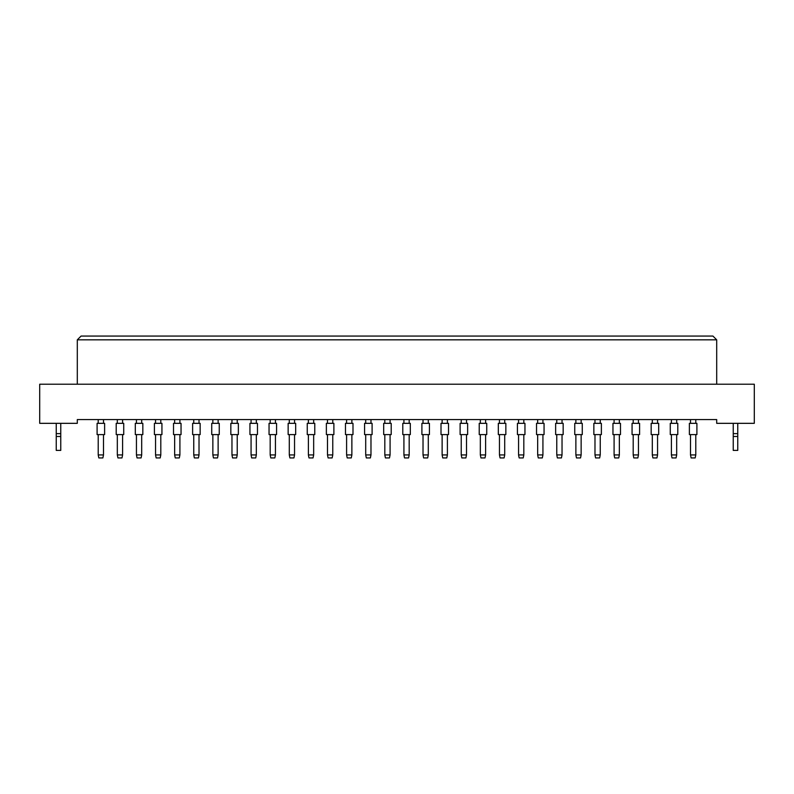 <?xml version="1.0" encoding="UTF-8"?>
<svg xmlns="http://www.w3.org/2000/svg" width="794" height="794" viewBox="0 0 794 794"><rect width="100%" height="100%" fill="white"/><g stroke="black" fill="none" stroke-linecap="round" stroke-linejoin="round"><path stroke-width="1.19" d="M716.694 423.331L754.3 423.331L754.3 384.217L39.7 384.217L39.7 423.331L77.306 423.331L77.306 419.569L716.694 419.569L716.694 423.331M716.694 384.217L716.694 339.832L77.306 339.832L77.306 384.217M77.306 339.832L81.067 336.07L712.933 336.07L716.694 339.832M97.096 434.606L97.096 423.331L104.619 423.331L104.619 434.606L97.096 434.606L97.096 423.331M103.488 434.606L103.488 454.922L102.883 457.93L98.823 457.93L98.218 454.922L98.218 434.606M98.218 454.922L103.488 454.922M98.218 423.331L98.218 419.569M103.488 419.569L103.488 423.331M104.619 434.606L104.619 423.331M116.202 434.606L116.202 423.331L123.725 423.331L123.725 434.606L116.202 434.606L116.202 423.331M122.594 434.606L122.594 454.922L121.988 457.93L117.929 457.93L117.323 454.922L117.323 434.606M117.323 454.922L122.594 454.922M117.323 423.331L117.323 419.569M122.594 419.569L122.594 423.331M123.725 434.606L123.725 423.331M135.308 434.606L135.308 423.331L142.831 423.331L142.831 434.606L135.308 434.606L135.308 423.331M141.699 434.606L141.699 454.922L141.094 457.93L137.034 457.93L136.439 454.922L136.439 434.606M136.439 454.922L141.699 454.922M136.439 423.331L136.439 419.569M141.699 419.569L141.699 423.331M173.519 434.606L173.519 423.331L181.042 423.331L181.042 434.606L173.519 434.606M179.91 434.606L179.91 454.922L179.315 457.93L175.246 457.93L174.65 454.922L174.65 434.606M174.65 454.922L179.91 454.922M174.65 423.331L174.65 419.569M179.91 419.569L179.91 423.331M211.73 434.606L211.73 423.331L219.253 423.331L219.253 434.606L211.73 434.606M218.122 434.606L218.122 454.922L217.526 457.93L213.457 457.93L212.861 454.922L212.861 434.606M212.861 454.922L218.122 454.922M212.861 423.331L212.861 419.569M218.122 419.569L218.122 423.331M249.941 434.606L249.941 423.331L257.464 423.331L257.464 434.606L249.941 434.606M256.333 434.606L256.333 454.922L255.737 457.93L251.668 457.93L251.073 454.922L251.073 434.606M251.073 454.922L256.333 454.922M251.073 423.331L251.073 419.569M256.333 419.569L256.333 423.331M142.831 434.606L142.831 423.331M154.413 434.606L154.413 423.331L161.936 423.331L161.936 434.606L154.413 434.606L154.413 423.331M160.805 434.606L160.805 454.922L160.199 457.93L156.14 457.93L155.545 454.922L155.545 434.606M155.545 454.922L160.805 454.922M155.545 423.331L155.545 419.569M160.805 419.569L160.805 423.331M192.624 434.606L192.624 423.331L200.148 423.331L200.148 434.606L192.624 434.606M199.016 434.606L199.016 454.922L198.421 457.93L194.351 457.93L193.756 454.922L193.756 434.606M193.756 454.922L199.016 454.922M193.756 423.331L193.756 419.569M199.016 419.569L199.016 423.331M230.836 434.606L230.836 423.331L238.359 423.331L238.359 434.606L230.836 434.606M237.227 434.606L237.227 454.922L236.632 457.93L232.563 457.93L231.967 454.922L231.967 434.606M231.967 454.922L237.227 454.922M231.967 423.331L231.967 419.569M237.227 419.569L237.227 423.331M269.047 434.606L269.047 423.331L276.57 423.331L276.57 434.606L269.047 434.606M275.439 434.606L275.439 454.922L274.843 457.93L270.784 457.93L270.178 454.922L270.178 434.606M270.178 454.922L275.439 454.922M270.178 423.331L270.178 419.569M275.439 419.569L275.439 423.331M161.936 434.606L161.936 423.331M200.148 434.606L200.148 423.331M276.57 434.606L276.57 423.331M60.761 436.492L56.245 436.492L56.245 450.406L60.761 450.406L60.761 433.633L56.245 433.633L56.245 423.331M60.761 433.633L60.761 423.331M56.245 436.492L56.245 433.633M737.755 436.492L733.239 436.492L733.239 450.406L737.755 450.406L737.755 433.633L733.239 433.633L733.239 423.331M737.755 433.633L737.755 423.331M733.239 436.492L733.239 433.633M288.153 434.606L288.153 423.331L295.676 423.331L295.676 434.606L288.153 434.606M294.544 434.606L294.544 454.922L293.949 457.93L289.889 457.93L289.284 454.922L289.284 434.606M289.284 454.922L294.544 454.922M289.284 423.331L289.284 419.569M294.544 419.569L294.544 423.331M326.364 434.606L326.364 423.331L333.887 423.331L333.887 434.606L326.364 434.606M332.765 434.606L332.765 454.922L332.16 457.93L328.101 457.93L327.495 454.922L327.495 434.606M327.495 454.922L332.765 454.922M327.495 423.331L327.495 419.569M332.765 419.569L332.765 423.331M364.575 434.606L364.575 423.331L372.098 423.331L372.098 434.606L364.575 434.606M370.977 434.606L370.977 454.922L370.371 457.93L366.312 457.93L365.706 454.922L365.706 434.606M365.706 454.922L370.977 454.922M365.706 423.331L365.706 419.569M370.977 419.569L370.977 423.331M307.258 434.606L307.258 423.331L314.781 423.331L314.781 434.606L307.258 434.606M313.66 434.606L313.66 454.922L313.054 457.93L308.995 457.93L308.39 454.922L308.39 434.606M308.39 454.922L313.66 454.922M308.39 423.331L308.39 419.569M313.66 419.569L313.66 423.331M345.469 434.606L345.469 423.331L352.993 423.331L352.993 434.606L345.469 434.606M351.871 434.606L351.871 454.922L351.266 457.93L347.206 457.93L346.601 454.922L346.601 434.606M346.601 454.922L351.871 454.922M346.601 423.331L346.601 419.569M351.871 419.569L351.871 423.331M383.691 434.606L383.691 423.331L391.204 423.331L391.204 434.606L383.691 434.606M390.082 434.606L390.082 454.922L389.477 457.93L385.418 457.93L384.812 454.922L384.812 434.606M384.812 454.922L390.082 454.922M384.812 423.331L384.812 419.569M390.082 419.569L390.082 423.331M421.902 434.606L421.902 423.331L429.425 423.331L429.425 434.606L421.902 434.606M428.294 434.606L428.294 454.922L427.688 457.93L423.629 457.93L423.023 454.922L423.023 434.606M423.023 454.922L428.294 454.922M423.023 423.331L423.023 419.569M428.294 419.569L428.294 423.331M460.113 434.606L460.113 423.331L467.636 423.331L467.636 434.606L460.113 434.606M466.505 434.606L466.505 454.922L465.899 457.93L461.84 457.93L461.235 454.922L461.235 434.606M461.235 454.922L466.505 454.922M461.235 423.331L461.235 419.569M466.505 419.569L466.505 423.331M498.324 434.606L498.324 423.331L505.847 423.331L505.847 434.606L498.324 434.606M504.716 434.606L504.716 454.922L504.111 457.93L500.051 457.93L499.456 454.922L499.456 434.606M499.456 454.922L504.716 454.922M499.456 423.331L499.456 419.569M504.716 419.569L504.716 423.331M536.536 434.606L536.536 423.331L544.059 423.331L544.059 434.606L536.536 434.606M542.927 434.606L542.927 454.922L542.332 457.93L538.263 457.93L537.667 454.922L537.667 434.606M537.667 454.922L542.927 454.922M537.667 423.331L537.667 419.569M542.927 419.569L542.927 423.331M574.747 434.606L574.747 423.331L582.27 423.331L582.27 434.606L574.747 434.606L574.747 423.331M581.139 434.606L581.139 454.922L580.543 457.93L576.474 457.93L575.878 454.922L575.878 434.606M575.878 454.922L581.139 454.922M575.878 423.331L575.878 419.569M581.139 419.569L581.139 423.331M612.958 434.606L612.958 423.331L620.481 423.331L620.481 434.606L612.958 434.606L612.958 423.331M619.35 434.606L619.35 454.922L618.754 457.93L614.685 457.93L614.09 454.922L614.09 434.606M614.09 454.922L619.35 454.922M614.09 423.331L614.09 419.569M619.35 419.569L619.35 423.331M651.169 434.606L651.169 423.331L658.692 423.331L658.692 434.606L651.169 434.606L651.169 423.331M657.561 434.606L657.561 454.922L656.966 457.93L652.906 457.93L652.301 454.922L652.301 434.606M652.301 454.922L657.561 454.922M652.301 423.331L652.301 419.569M657.561 419.569L657.561 423.331M689.381 434.606L689.381 423.331L696.904 423.331L696.904 434.606L689.381 434.606L689.381 423.331M695.782 434.606L695.782 454.922L695.177 457.93L691.117 457.93L690.512 454.922L690.512 434.606M690.512 454.922L695.782 454.922M690.512 423.331L690.512 419.569M695.782 419.569L695.782 423.331M582.27 434.606L582.27 423.331M696.904 434.606L696.904 423.331M402.796 434.606L402.796 423.331L410.309 423.331L410.309 434.606L402.796 434.606M409.188 434.606L409.188 454.922L408.582 457.93L404.523 457.93L403.918 454.922L403.918 434.606M403.918 454.922L409.188 454.922M403.918 423.331L403.918 419.569M409.188 419.569L409.188 423.331M441.007 434.606L441.007 423.331L448.531 423.331L448.531 434.606L441.007 434.606M447.399 434.606L447.399 454.922L446.794 457.93L442.734 457.93L442.129 454.922L442.129 434.606M442.129 454.922L447.399 454.922M442.129 423.331L442.129 419.569M447.399 419.569L447.399 423.331M479.219 434.606L479.219 423.331L486.742 423.331L486.742 434.606L479.219 434.606L479.219 423.331M485.61 434.606L485.61 454.922L485.005 457.93L480.946 457.93L480.34 454.922L480.34 434.606M480.34 454.922L485.61 454.922M480.34 423.331L480.34 419.569M485.61 419.569L485.61 423.331M517.43 434.606L517.43 423.331L524.953 423.331L524.953 434.606L517.43 434.606M523.822 434.606L523.822 454.922L523.216 457.93L519.157 457.93L518.561 454.922L518.561 434.606M518.561 454.922L523.822 454.922M518.561 423.331L518.561 419.569M523.822 419.569L523.822 423.331M555.641 434.606L555.641 423.331L563.164 423.331L563.164 434.606L555.641 434.606M562.033 434.606L562.033 454.922L561.437 457.93L557.368 457.93L556.773 454.922L556.773 434.606M556.773 454.922L562.033 454.922M556.773 423.331L556.773 419.569M562.033 419.569L562.033 423.331M593.852 434.606L593.852 423.331L601.376 423.331L601.376 434.606L593.852 434.606M600.244 434.606L600.244 454.922L599.649 457.93L595.579 457.93L594.984 454.922L594.984 434.606M594.984 454.922L600.244 454.922M594.984 423.331L594.984 419.569M600.244 419.569L600.244 423.331M632.064 434.606L632.064 423.331L639.587 423.331L639.587 434.606L632.064 434.606L632.064 423.331M638.455 434.606L638.455 454.922L637.86 457.93L633.801 457.93L633.195 454.922L633.195 434.606M633.195 454.922L638.455 454.922M633.195 423.331L633.195 419.569M638.455 419.569L638.455 423.331M670.275 434.606L670.275 423.331L677.798 423.331L677.798 434.606L670.275 434.606L670.275 423.331M676.677 434.606L676.677 454.922L676.071 457.93L672.012 457.93L671.406 454.922L671.406 434.606M671.406 454.922L676.677 454.922M671.406 423.331L671.406 419.569M676.677 419.569L676.677 423.331M448.531 434.606L448.531 423.331M486.742 434.606L486.742 423.331M601.376 434.606L601.376 423.331M639.587 434.606L639.587 423.331M677.798 434.606L677.798 423.331"/></g></svg>
